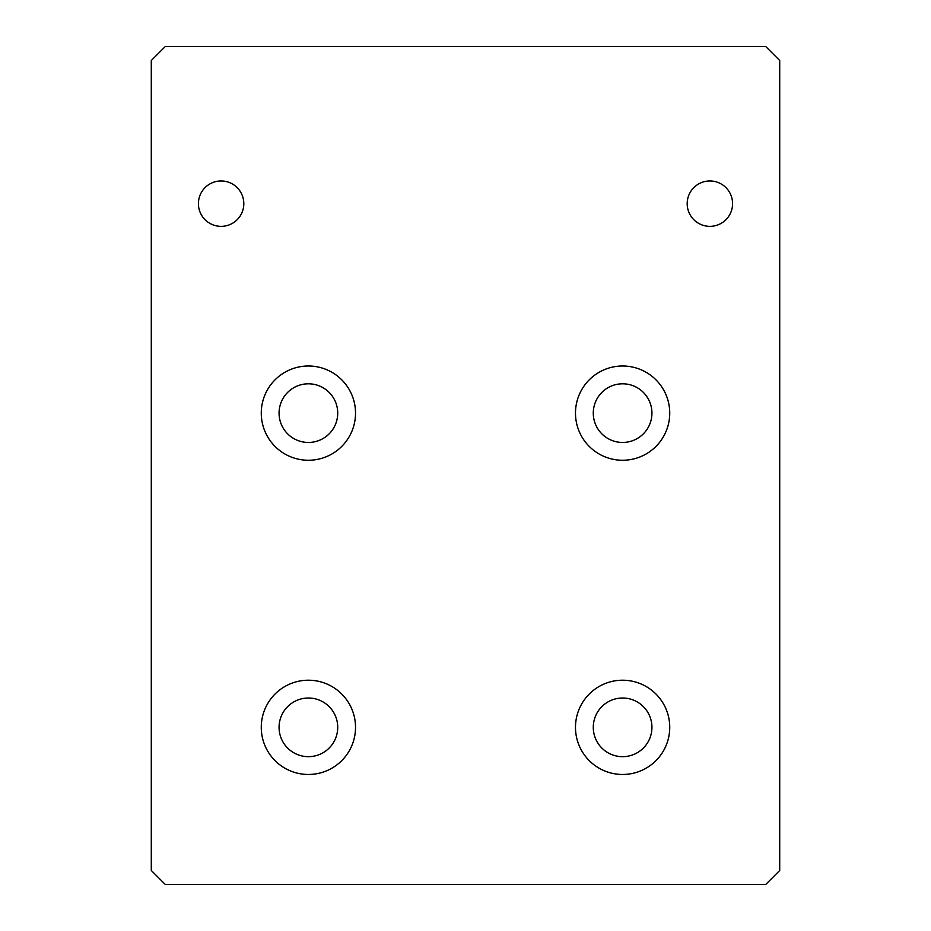 <?xml version="1.0" encoding="UTF-8"?>
<svg xmlns="http://www.w3.org/2000/svg" width="931" height="931" viewBox="0 0 931 931"><rect width="100%" height="100%" fill="white"/><g stroke="black" fill="none" stroke-linecap="round" stroke-linejoin="round"><path stroke-width="1.4" d="M279.067 413.131A29.326 29.326 0 0 0 308.394 442.458A29.326 29.326 0 0 0 337.72 413.131A29.326 29.326 0 0 0 308.394 383.805A29.326 29.326 0 0 0 279.067 413.131M355.526 413.131A47.132 47.132 0 0 1 284.828 453.944A47.132 47.132 0 0 1 284.828 372.319A47.132 47.132 0 0 1 355.526 413.131M279.067 727.344A29.326 29.326 0 0 0 308.394 756.67A29.326 29.326 0 0 0 337.72 727.344A29.326 29.326 0 0 0 308.394 698.017A29.326 29.326 0 0 0 279.067 727.344M355.526 727.344A47.132 47.132 0 0 1 284.828 768.156A47.132 47.132 0 0 1 284.828 686.531A47.132 47.132 0 0 1 355.526 727.344M765.748 46.55L779.713 60.515L779.713 870.485L765.748 884.45L165.252 884.45L151.287 870.485L151.287 60.515L165.252 46.55L765.748 46.55M593.28 413.131A29.326 29.326 0 0 0 622.606 442.458A29.326 29.326 0 0 0 651.933 413.131A29.326 29.326 0 0 0 622.606 383.805A29.326 29.326 0 0 0 593.28 413.131M669.738 413.131A47.132 47.132 0 0 1 599.04 453.944A47.132 47.132 0 0 1 599.04 372.319A47.132 47.132 0 0 1 669.738 413.131M593.28 727.344A29.326 29.326 0 0 0 622.606 756.67A29.326 29.326 0 0 0 651.933 727.344A29.326 29.326 0 0 0 622.606 698.017A29.326 29.326 0 0 0 593.28 727.344M669.738 727.344A47.132 47.132 0 0 1 599.04 768.156A47.132 47.132 0 0 1 599.04 686.531A47.132 47.132 0 0 1 669.738 727.344M732.581 203.656A22.693 22.693 0 0 1 698.541 223.312A22.693 22.693 0 0 1 698.541 184.001A22.693 22.693 0 0 1 732.581 203.656M243.806 203.656A22.693 22.693 0 0 1 209.766 223.312A22.693 22.693 0 0 1 209.766 184.001A22.693 22.693 0 0 1 243.806 203.656"/></g></svg>
